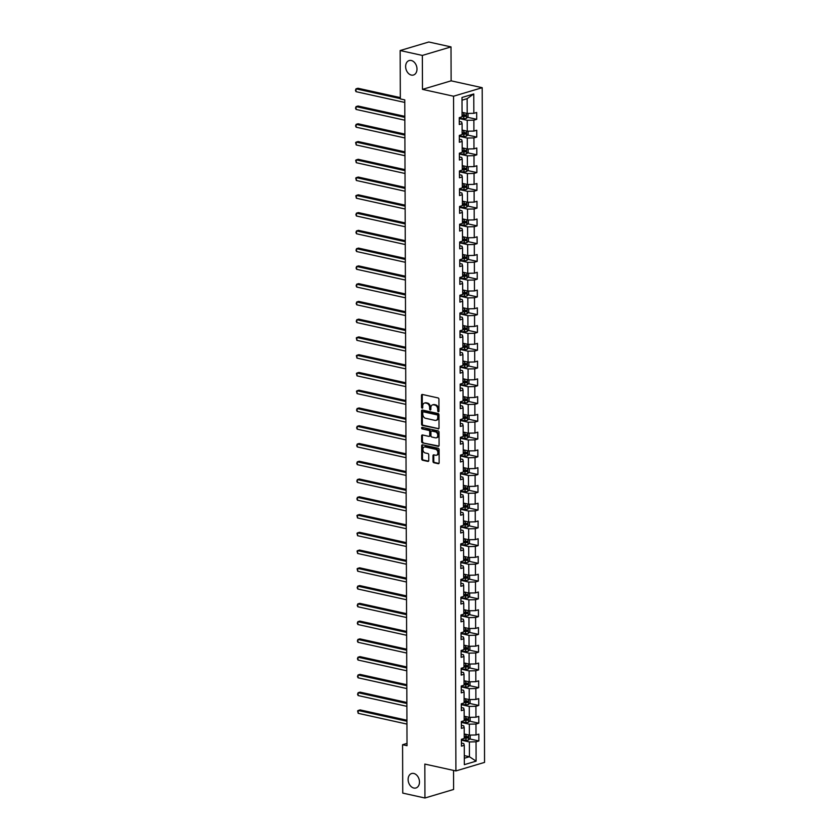 <?xml version="1.0" encoding="UTF-8"?>
<svg xmlns="http://www.w3.org/2000/svg" width="840" height="840" viewBox="0 0 840 840"><rect width="100%" height="100%" fill="white"/><g stroke="black" fill="none" stroke-linecap="round" stroke-linejoin="round"><path stroke-width="1.26" d="M438.354 411.757A0.809 0.588 -106.6 0 0 438.963 411.117L438.921 399.242A1.155 0.84 -106.6 0 0 438.039 397.929L422.352 394.464A1.155 0.84 -106.6 0 0 421.491 395.388L421.533 407.264A0.809 0.588 -106.6 0 0 422.751 407.536L422.741 405.993A3.696 2.688 -106.6 0 1 424.473 403.064A3.696 2.688 -106.6 0 1 425.523 403.032L426.825 403.326A3.696 2.688 -106.6 0 1 429.629 407.516L429.639 409.059A0.809 0.588 -106.6 0 0 430.857 409.322L430.846 407.788A3.696 2.688 -106.6 0 1 432.579 404.859A3.696 2.688 -106.6 0 1 433.629 404.828L434.931 405.111A3.696 2.688 -106.6 0 1 437.735 409.311L437.745 410.844A0.809 0.588 -106.6 0 0 438.354 411.757M413.774 773.462A7.539 5.492 -106.6 0 0 411.642 773.525A7.539 5.492 -106.6 0 0 408.23 780.906A7.539 5.492 -106.6 0 0 413.826 788.036A7.539 5.492 -106.6 0 0 415.947 787.973A7.539 5.492 -106.6 0 0 419.37 780.591A7.539 5.492 -106.6 0 0 413.774 773.462M411.285 60.501A7.539 5.492 -106.6 0 0 409.154 60.564A7.539 5.492 -106.6 0 0 405.741 67.945A7.539 5.492 -106.6 0 0 411.338 75.075A7.539 5.492 -106.6 0 0 413.459 75.012A7.539 5.492 -106.6 0 0 416.882 67.63A7.539 5.492 -106.6 0 0 411.285 60.501M432.999 461.412A1.155 0.84 -106.6 0 0 433.87 462.725L438.27 463.701A1.155 0.84 -106.6 0 0 439.142 462.777L439.1 449.589A1.155 0.84 -106.6 0 0 438.218 448.276L422.531 444.812A1.155 0.84 -106.6 0 0 421.669 445.736L421.712 458.923A1.155 0.84 -106.6 0 0 422.583 460.236L427.906 461.412A1.155 0.84 -106.6 0 0 428.768 460.488L428.747 454.839A1.155 0.84 -106.6 0 0 427.875 453.526L425.24 452.949A3.098 2.247 -106.6 0 1 422.94 450.019A3.098 2.247 -106.6 0 1 424.347 446.995A3.098 2.247 -106.6 0 1 425.219 446.964L435.54 449.253A3.098 2.247 -106.6 0 1 437.84 452.172A3.098 2.247 -106.6 0 1 436.443 455.207A3.098 2.247 -106.6 0 1 435.561 455.228L433.85 454.85A1.155 0.84 -106.6 0 0 432.978 455.774L432.999 461.412L433.776 461.181A1.155 0.84 -106.6 0 0 434.647 462.494L438.942 463.449M424.83 764.075L424.945 798L402.749 793.097L402.581 744.712L407.022 745.689L404.765 99.897L400.334 98.921L400.155 50.537L422.352 55.43L422.478 89.365L453.548 96.222L455.91 770.931L424.83 764.075M438.155 428.946A1.155 0.84 -106.6 0 0 439.016 428.012L438.974 414.834A1.155 0.84 -106.6 0 0 438.102 413.522L422.415 410.056A1.155 0.84 -106.6 0 0 421.544 410.981L421.586 424.169A1.155 0.84 -106.6 0 0 422.468 425.481L438.753 428.757M439.036 432.212L439.079 445.399A1.155 0.84 -106.6 0 1 438.218 446.324L422.531 442.858A1.155 0.84 -106.6 0 1 421.649 441.546L421.628 435.907A1.155 0.84 -106.6 0 1 422.499 434.973L428.862 436.38A1.155 0.84 -106.6 0 0 429.723 435.456L429.713 431.718A1.155 0.84 -106.6 0 0 428.841 430.406L422.216 428.935A0.809 0.588 -106.6 0 1 422.205 427.371L438.155 430.899A1.155 0.84 -106.6 0 1 439.036 432.212M453.548 96.222L482.202 87.696L484.554 762.395L455.91 770.931M469.665 738.927L478.863 740.964L478.842 734.129L476.007 734.969L475.976 724.038L478.8 723.198L478.779 716.363L475.955 717.213L475.913 706.283L478.737 705.432L478.716 698.607L475.892 699.447L475.85 688.517L478.674 687.677L478.653 680.841L475.829 681.681L475.786 670.75L478.611 669.911L478.59 663.086L475.766 663.925L475.724 652.995L478.548 652.155L478.527 645.32L475.703 646.159L475.661 635.229L478.485 634.389L478.464 627.564L475.64 628.404L475.598 617.474L478.433 616.634L478.401 609.798L475.577 610.638L475.534 599.707L478.37 598.868L478.338 592.032L475.514 592.883L475.482 581.952L478.306 581.101L478.275 574.276L475.451 575.117L475.419 564.186L478.244 563.346L478.223 556.51L475.388 557.351L475.356 546.42L478.181 545.58L478.159 538.755L475.325 539.595L475.293 528.664L478.118 527.825L478.096 520.989L475.272 521.829L475.23 510.899L478.055 510.058L478.034 503.233L475.209 504.074L475.167 493.143L477.992 492.303L477.971 485.468L475.146 486.308L475.104 475.377L477.929 474.537L477.907 467.702L475.083 468.552L475.041 457.622L477.866 456.771L477.844 449.946L475.02 450.786L474.978 439.856L477.803 439.016L477.781 432.18L474.957 433.02L474.915 422.09L477.75 421.25L477.719 414.425L474.894 415.265L474.852 404.334L477.687 403.494L477.656 396.659L474.831 397.499L474.8 386.568L477.624 385.728L477.603 378.903L474.768 379.743L474.737 368.812L477.561 367.973L477.54 361.137L474.705 361.977L474.673 351.046L477.498 350.207L477.477 343.371L474.653 344.221L474.611 333.291L477.435 332.441L477.414 325.616L474.59 326.456L474.548 315.525L477.372 314.685L477.351 307.85L474.527 308.69L474.485 297.759L477.309 296.919L477.288 290.094L474.464 290.934L474.421 280.004L477.246 279.163L477.225 272.328L474.401 273.168L474.358 262.238L477.183 261.397L477.162 254.572L474.338 255.413L474.296 244.482L477.131 243.642L477.099 236.806L474.275 237.647L474.233 226.716L477.068 225.876L477.036 219.041L474.212 219.891L474.18 208.96L477.005 208.11L476.973 201.285L474.149 202.125L474.117 191.195L476.942 190.355L476.921 183.519L474.086 184.359L474.054 173.439L476.879 172.589L476.858 165.764L474.023 166.603L473.991 155.673L476.816 154.833L476.794 147.998L473.97 148.838L473.928 137.907L476.753 137.067L476.731 130.242L473.907 131.082L473.865 120.152L476.69 119.311L476.669 112.476L473.844 113.316L473.771 93.965L462 97.472L462.074 116.823L459.249 117.663L459.27 124.498L462.094 123.659L461.643 121.947L459.26 121.422M478.863 740.964L476.038 741.804L476.102 761.155L464.331 764.663L464.268 745.311L461.444 746.151L461.412 739.316L464.237 738.476L464.205 727.545L461.381 728.385L461.349 721.56L464.184 720.71L464.142 709.779L461.318 710.63L461.286 703.794L464.121 702.954L464.079 692.024L461.255 692.864L461.233 686.028L464.058 685.188L464.016 674.258L461.192 675.098L461.171 668.273L463.995 667.433L463.953 656.502L461.129 657.342L461.108 650.506L463.932 649.667L463.89 638.736L461.066 639.576L461.044 632.751L463.869 631.911L463.827 620.981L461.003 621.821L460.981 614.985L463.806 614.145L463.764 603.215L460.94 604.054L460.919 597.23L463.743 596.379L463.712 585.449L460.877 586.299L460.856 579.464L463.68 578.624L463.649 567.693L460.814 568.533L460.793 561.698L463.617 560.857L463.586 549.927L460.761 550.767L460.73 543.942L463.565 543.102L463.522 532.172L460.698 533.012L460.667 526.176L463.502 525.336L463.459 514.406L460.635 515.245L460.614 508.421L463.439 507.581L463.397 496.65L460.572 497.49L460.551 490.655L463.376 489.815L463.334 478.884L460.509 479.724L460.488 472.899L463.312 472.048L463.27 461.118L460.446 461.969L460.425 455.133L463.25 454.293L463.207 443.363L460.383 444.203L460.362 437.367L463.187 436.527L463.144 425.596L460.32 426.447L460.299 419.612L463.124 418.772L463.092 407.841L460.257 408.681L460.236 401.846L463.06 401.006L463.029 390.075L460.194 390.915L460.173 384.09L462.998 383.25L462.966 372.32L460.142 373.159L460.11 366.324L462.935 365.484L462.903 354.554L460.079 355.394L460.047 348.569L462.882 347.718L462.84 336.788L460.016 337.638L459.984 330.803L462.819 329.963L462.777 319.032L459.953 319.872L459.931 313.036L462.756 312.197L462.714 301.266L459.89 302.117L459.869 295.281L462.693 294.441L462.651 283.51L459.827 284.351L459.806 277.515L462.63 276.675L462.588 265.745L459.764 266.584L459.743 259.76L462.567 258.92L462.525 247.989L459.701 248.829L459.68 241.994L462.504 241.154L462.462 230.223L459.638 231.063L459.617 224.238L462.441 223.388L462.409 212.468L459.575 213.308L459.554 206.472L462.378 205.632L462.346 194.702L459.512 195.541L459.491 188.716L462.315 187.866L462.284 176.935L459.459 177.786L459.428 170.951L462.263 170.111L462.221 159.18L459.396 160.02L459.365 153.184L462.2 152.345L462.157 141.414L459.333 142.254L459.312 135.429L462.137 134.589L462.094 123.659M461.36 722.421L469.329 724.175L469.361 735.105L464.226 733.971M461.37 725.308L463.754 725.833L464.205 727.545M469.361 735.105L476.007 734.969M469.329 724.175L475.976 724.038M461.296 704.655L469.266 706.419L469.298 717.35L464.163 716.216M461.307 707.553L463.691 708.078L464.142 709.779M469.298 717.35L475.955 717.213M469.266 706.419L475.913 706.283M461.233 686.9L469.203 688.653L469.235 699.583L464.1 698.45M461.244 689.787L463.628 690.312L464.079 692.024M469.235 699.583L475.892 699.447M469.203 688.653L475.85 688.517M461.171 669.134L469.14 670.898L469.171 681.828L464.037 680.694M461.181 672.032L463.565 672.557L464.016 674.258M469.171 681.828L475.829 681.681M469.14 670.898L475.786 670.75M461.108 651.368L469.077 653.131L469.119 664.062L463.974 662.928M461.118 654.266L463.502 654.791L463.953 656.502M469.119 664.062L475.766 663.925M469.077 653.131L475.724 652.995M461.044 633.612L469.014 635.365L469.056 646.296L463.911 645.162M461.055 636.5L463.439 637.035L463.89 638.736M469.056 646.296L475.703 646.159M469.014 635.365L475.661 635.229M460.981 615.846L468.951 617.61L468.993 628.541L463.858 627.407M460.992 618.744L463.376 619.269L463.827 620.981M468.993 628.541L475.64 628.404M468.951 617.61L475.598 617.474M460.919 598.091L468.888 599.844L468.93 610.775L463.796 609.641M460.929 600.978L463.312 601.503L463.764 603.215M468.93 610.775L475.577 610.638M468.888 599.844L475.534 599.707M460.856 580.325L468.825 582.089L468.867 593.019L463.733 591.885M460.866 583.223L463.25 583.748L463.712 585.449M468.867 593.019L475.514 592.883M468.825 582.089L475.482 581.952M460.803 562.569L468.762 564.323L468.804 575.253L463.669 574.119M460.803 565.457L463.187 565.981L463.649 567.693M468.804 575.253L475.451 575.117M468.762 564.323L475.419 564.186M460.74 544.803L468.709 546.567L468.741 557.498L463.606 556.364M460.751 547.701L463.134 548.226L463.586 549.927M468.741 557.498L475.388 557.351M468.709 546.567L475.356 546.42M460.677 527.037L468.647 528.801L468.678 539.731L463.544 538.598M460.688 529.935L463.071 530.46L463.522 532.172M468.678 539.731L475.325 539.595M468.647 528.801L475.293 528.664M460.614 509.281L468.584 511.035L468.615 521.966L463.481 520.832M460.625 512.18L463.008 512.705L463.459 514.406M468.615 521.966L475.272 521.829M468.584 511.035L475.23 510.899M460.551 491.516L468.52 493.28L468.552 504.21L463.418 503.076M460.562 494.413L462.945 494.939L463.397 496.65M468.552 504.21L475.209 504.074M468.52 493.28L475.167 493.143M460.488 473.76L468.457 475.514L468.5 486.444L463.355 485.31M460.499 476.648L462.882 477.173L463.334 478.884M468.5 486.444L475.146 486.308M468.457 475.514L475.104 475.377M460.425 455.994L468.394 457.758L468.437 468.689L463.292 467.555M460.435 458.892L462.819 459.417L463.27 461.118M468.437 468.689L475.083 468.552M468.394 457.758L475.041 457.622M460.362 438.239L468.332 439.992L468.374 450.923L463.229 449.788M460.373 441.126L462.756 441.651L463.207 443.363M468.374 450.923L475.02 450.786M468.332 439.992L474.978 439.856M460.299 420.473L468.269 422.237L468.31 433.167L463.176 432.033M460.31 423.37L462.693 423.895L463.144 425.596M468.31 433.167L474.957 433.02M468.269 422.237L474.915 422.09M460.236 402.717L468.206 404.471L468.248 415.401L463.113 414.267M460.247 405.605L462.63 406.13L463.092 407.841M468.248 415.401L474.894 415.265M468.206 404.471L474.852 404.334M460.173 384.951L468.143 386.715L468.185 397.635L463.05 396.501M460.183 387.849L462.567 388.374L463.029 390.075M468.185 397.635L474.831 397.499M468.143 386.715L474.8 386.568M460.12 367.185L468.08 368.949L468.122 379.88L462.987 378.745M460.131 370.083L462.504 370.608L462.966 372.32M468.122 379.88L474.768 379.743M468.08 368.949L474.737 368.812M460.058 349.43L468.027 351.183L468.058 362.114L462.924 360.98M460.068 352.317L462.452 352.853L462.903 354.554M468.058 362.114L474.705 361.977M468.027 351.183L474.673 351.046M459.995 331.663L467.964 333.428L467.995 344.358L462.861 343.224M460.005 334.562L462.389 335.087L462.84 336.788M467.995 344.358L474.653 344.221M467.964 333.428L474.611 333.291M459.931 313.908L467.901 315.661L467.933 326.592L462.798 325.458M459.942 316.796L462.326 317.32L462.777 319.032M467.933 326.592L474.59 326.456M467.901 315.661L474.548 315.525M459.869 296.142L467.838 297.906L467.87 308.837L462.735 307.703M459.879 299.04L462.263 299.565L462.714 301.266M467.87 308.837L474.527 308.69M467.838 297.906L474.485 297.759M459.806 278.387L467.775 280.14L467.817 291.07L462.672 289.937M459.816 281.274L462.2 281.799L462.651 283.51M467.817 291.07L474.464 290.934M467.775 280.14L474.421 280.004M459.743 260.62L467.712 262.385L467.754 273.315L462.609 272.171M459.753 263.519L462.137 264.043L462.588 265.745M467.754 273.315L474.401 273.168M467.712 262.385L474.358 262.238M459.68 242.855L467.649 244.619L467.691 255.549L462.556 254.415M459.69 245.753L462.074 246.278L462.525 247.989M467.691 255.549L474.338 255.413M467.649 244.619L474.296 244.482M459.617 225.099L467.586 226.853L467.628 237.783L462.494 236.649M459.627 227.987L462.011 228.522L462.462 230.223M467.628 237.783L474.275 237.647M467.586 226.853L474.233 226.716M459.554 207.333L467.523 209.097L467.565 220.028L462.431 218.894M459.564 210.231L461.947 210.756L462.409 212.468M467.565 220.028L474.212 219.891M467.523 209.097L474.18 208.96M459.501 189.578L467.46 191.331L467.502 202.262L462.368 201.128M459.501 192.465L461.885 192.99L462.346 194.702M467.502 202.262L474.149 202.125M467.46 191.331L474.117 191.195M459.438 171.811L467.407 173.576L467.439 184.506L462.305 183.372M459.449 174.709L461.832 175.234L462.284 176.935M467.439 184.506L474.086 184.359M467.407 173.576L474.054 173.439M459.375 154.056L467.344 155.809L467.376 166.74L462.242 165.606M459.386 156.944L461.769 157.469L462.221 159.18M467.376 166.74L474.023 166.603M467.344 155.809L473.991 155.673M459.312 136.29L467.281 138.054L467.313 148.984L462.179 147.851M459.322 139.188L461.706 139.713L462.157 141.414M467.313 148.984L473.97 148.838M467.281 138.054L473.928 137.907M459.249 118.524L467.219 120.288L467.25 131.219L462.116 130.085M467.25 131.219L473.907 131.082M467.219 120.288L473.865 120.152M473.771 93.965L467.145 98.658L467.197 113.453L462.053 112.319M467.197 113.453L473.844 113.316M422.478 89.365L451.122 80.829L451.007 46.904L422.352 55.43M451.007 46.904L428.81 42L400.155 50.537M424.945 798L453.6 789.464L453.537 770.406M451.122 80.829L482.202 87.696M407.012 743.389L402.581 744.712M467.145 98.658L462.011 100.18M464.3 755.601L469.434 756.735L469.382 741.941L461.423 740.177M464.31 758.268L469.434 756.735L476.102 761.155M461.433 743.075L463.806 743.6L464.268 745.311M469.382 741.941L476.038 741.804M467.492 117.275L476.69 119.311M467.555 135.041L476.753 137.067M467.618 152.796L476.816 154.833M467.681 170.562L476.879 172.589M467.744 188.317L476.942 190.355M467.806 206.084L477.005 208.11M467.859 223.85L477.068 225.876M467.922 241.605L477.131 243.642M467.985 259.371L477.183 261.397M468.048 277.127L477.246 279.163M468.111 294.893L477.309 296.919M468.174 312.648L477.372 314.685M468.237 330.414L477.435 332.441M468.3 348.18L477.498 350.207M468.363 365.935L477.561 367.973M468.426 383.702L477.624 385.728M468.479 401.457L477.687 403.494M468.542 419.223L477.75 421.25M468.605 436.979L477.803 439.016M468.668 454.745L477.866 456.771M468.731 472.511L477.929 474.537M468.794 490.266L477.992 492.303M468.856 508.032L478.055 510.058M468.919 525.788L478.118 527.825M468.983 543.553L478.181 545.58M469.046 561.309L478.244 563.346M469.098 579.075L478.306 581.101M469.161 596.831L478.37 598.868M469.224 614.597L478.433 616.634M469.287 632.363L478.485 634.389M469.35 650.118L478.548 652.155M469.413 667.884L478.611 669.911M469.476 685.639L478.674 687.677M469.539 703.405L478.737 705.432M469.602 721.161L478.8 723.198M438.911 411.432A0.809 0.588 -106.6 0 1 438.512 410.613L438.512 409.08A3.696 2.688 -106.6 0 0 435.708 404.88L434.931 405.111M432.579 404.859L433.356 404.628A3.696 2.688 -106.6 0 1 434.395 404.596L435.708 404.88M424.473 403.064L425.25 402.832A3.696 2.688 -106.6 0 1 426.3 402.812L427.602 403.095A3.696 2.688 -106.6 0 1 430.406 407.284L430.406 408.828A0.809 0.588 -106.6 0 0 430.805 409.637M422.468 394.485A1.155 0.84 -106.6 0 0 422.268 395.157L422.3 407.032A0.809 0.588 -106.6 0 0 422.699 407.852M422.52 410.078A1.155 0.84 -106.6 0 0 422.32 410.75L422.363 423.938A1.155 0.84 -106.6 0 0 423.234 425.25L438.816 428.683M437.756 415.79A0.809 0.588 -106.6 0 0 437.147 414.876L423.37 411.831A0.809 0.588 -106.6 0 0 422.772 412.482L422.772 414.099A3.696 2.688 -106.6 0 0 425.576 418.288L434.983 420.368A3.696 2.688 -106.6 0 0 436.034 420.336A3.696 2.688 -106.6 0 0 437.766 417.406L437.756 415.79L438.532 415.558A0.809 0.588 -106.6 0 0 437.923 414.645L437.147 414.876M423.728 411.726A0.809 0.588 -106.6 0 1 424.147 411.6L437.923 414.645M436.034 420.336L436.8 420.105A3.696 2.688 -106.6 0 0 438.532 417.175L437.766 417.406M438.532 415.558L438.532 417.175M438.879 446.061L422.531 442.858M422.604 435.005A1.155 0.84 -106.6 0 0 422.405 435.677L422.425 441.315A1.155 0.84 -106.6 0 0 423.297 442.628M429.639 436.149A1.155 0.84 -106.6 0 0 430.5 435.225L430.49 431.487A1.155 0.84 -106.6 0 0 429.618 430.175L422.216 428.935M422.457 427.434A0.809 0.588 -106.6 0 0 422.993 428.715M435.467 437.84A3.098 2.247 -106.6 0 0 436.338 437.819A3.098 2.247 -106.6 0 0 437.735 434.784A3.098 2.247 -106.6 0 0 435.445 431.865L431.802 431.056A1.155 0.84 -106.6 0 0 430.931 431.981L430.952 435.729A1.155 0.84 -106.6 0 0 431.823 437.031L435.467 437.84M436.338 437.819L437.105 437.588A3.098 2.247 -106.6 0 0 438.512 434.553A3.098 2.247 -106.6 0 0 436.212 431.634L435.445 431.865M431.97 431.004A1.155 0.84 -106.6 0 1 432.579 430.826L436.212 431.634M433.955 454.87A1.155 0.84 -106.6 0 0 433.755 455.543L433.776 461.181M436.443 455.207L437.209 454.976A3.098 2.247 -106.6 0 0 438.617 451.941A3.098 2.247 -106.6 0 0 436.317 449.022L435.54 449.253M424.347 446.995L425.124 446.765A3.098 2.247 -106.6 0 1 425.995 446.733L436.317 449.022M422.636 444.832A1.155 0.84 -106.6 0 0 422.436 445.505L422.489 458.693A1.155 0.84 -106.6 0 0 423.36 460.005L428.568 461.149M464.594 112.886A3.119 0.798 179.8 0 1 463.733 112.886L462.053 112.833M462.651 112.455L462.053 112.434M468.027 113.442L468.038 116.718L466.494 118.314A3.119 0.798 179.8 0 1 463.754 118.577L459.249 118.43M400.323 97.608L357.945 88.252L356.013 88.83L356.024 91.675L404.775 102.438M462.074 116.361L463.743 116.414A3.119 0.798 -0.2 0 0 465.791 116.298L465.791 114.933A3.119 0.798 179.8 0 1 463.743 115.049L462.063 114.996M464.51 114.65L464.51 116.014L462.074 115.962M400.323 98.616L356.013 88.83L355.446 90.395L356.024 91.675M464.656 130.641A3.119 0.798 179.8 0 1 463.796 130.651L462.116 130.589M462.714 130.211L462.116 130.2M468.09 131.198L468.101 134.474L466.546 136.08A3.119 0.798 179.8 0 1 463.817 136.343L459.312 136.196M404.828 116.351L358.008 106.019L356.076 106.596L356.087 109.442L404.838 120.204M462.137 134.127L463.806 134.18A3.119 0.798 -0.2 0 0 465.854 134.064L465.854 132.699A3.119 0.798 179.8 0 1 463.796 132.815L462.126 132.762M464.572 132.416L464.572 133.78L462.126 133.728M404.828 117.359L356.076 106.596L355.509 108.161L356.087 109.442M464.719 148.407A3.119 0.798 179.8 0 1 463.858 148.407L462.179 148.355M462.777 147.977L462.179 147.956M468.143 148.964L468.163 152.24L466.61 153.835A3.119 0.798 179.8 0 1 463.88 154.098L459.375 153.962M404.891 134.117L358.071 123.774L356.139 124.352L356.149 127.197L404.901 137.959M462.189 151.883L463.869 151.935A3.119 0.798 -0.2 0 0 465.917 151.82L465.906 150.454A3.119 0.798 179.8 0 1 463.858 150.57L462.189 150.518M464.636 150.171L464.636 151.536L462.189 151.484M404.891 135.114L356.139 124.352L355.572 125.916L356.149 127.197M464.782 166.162A3.119 0.798 179.8 0 1 463.921 166.173L462.242 166.121M462.84 165.743L462.242 165.722M468.206 166.719L468.216 169.995L466.673 171.602A3.119 0.798 179.8 0 1 463.932 171.864L459.438 171.717M404.954 151.872L358.134 141.54L356.202 142.118L356.213 144.963L404.964 155.726M462.252 169.649L463.932 169.701A3.119 0.798 -0.2 0 0 465.98 169.585L465.969 168.221A3.119 0.798 179.8 0 1 463.921 168.336L462.252 168.284M464.699 167.937L464.699 169.302L462.252 169.25M404.954 152.88L356.202 142.118L355.625 142.537L356.213 144.963M464.846 183.928A3.119 0.798 179.8 0 1 463.974 183.928L462.305 183.876M462.903 183.498L462.305 183.477M468.269 184.485L468.279 187.761L466.736 189.357A3.119 0.798 179.8 0 1 463.995 189.62L459.491 189.483M405.017 169.638L358.197 159.296L356.265 159.873L356.276 162.719L405.027 173.492M462.315 187.404L463.995 187.457A3.119 0.798 -0.2 0 0 466.043 187.341L466.032 185.976A3.119 0.798 179.8 0 1 463.985 186.091L462.315 186.039M464.762 185.692L464.762 187.068L462.315 187.016M405.017 170.646L356.265 159.873L355.688 160.303L356.276 162.719M464.898 201.695A3.119 0.798 179.8 0 1 464.037 201.695L462.368 201.642M462.966 201.264L462.368 201.243M468.332 202.251L468.342 205.517L466.798 207.123A3.119 0.798 179.8 0 1 464.058 207.386L459.554 207.239M405.069 187.394L358.26 177.061L356.328 177.639L356.339 180.484L405.09 191.247M462.378 205.17L464.058 205.222A3.119 0.798 -0.2 0 0 466.106 205.107L466.095 203.742A3.119 0.798 179.8 0 1 464.048 203.858L462.378 203.805M464.814 203.459L464.825 204.823L462.378 204.771M405.08 188.402L356.328 177.639L355.751 178.059L356.339 180.484M464.961 219.45A3.119 0.798 179.8 0 1 464.1 219.45L462.431 219.398M463.029 219.02L462.431 218.999M468.394 220.007L468.405 223.283L466.904 224.847A3.119 0.798 179.8 0 1 464.121 225.152L459.617 225.005M405.132 205.16L358.323 194.817L356.391 195.395L356.391 198.24L405.153 209.013M462.441 222.925L464.111 222.989A3.119 0.798 -0.2 0 0 466.169 222.873L466.158 221.498A3.119 0.798 179.8 0 1 464.111 221.613L462.441 221.56M464.877 221.225L464.888 222.59L462.441 222.537M405.143 206.167L356.391 195.395L355.814 195.825L356.391 198.24M465.024 237.216A3.119 0.798 179.8 0 1 464.163 237.216L462.494 237.164M463.082 236.786L462.494 236.765M468.457 237.773L468.468 241.048L466.925 242.645A3.119 0.798 179.8 0 1 464.184 242.907L459.68 242.76M405.195 222.925L358.386 212.583L356.444 213.161L356.454 216.006L405.216 226.769M462.504 240.691L464.173 240.744A3.119 0.798 -0.2 0 0 466.221 240.629L466.221 239.264A3.119 0.798 179.8 0 1 464.173 239.379L462.504 239.327M464.94 238.98L464.951 240.345L462.504 240.293M405.206 223.923L356.444 213.161L355.877 214.725L356.454 216.006M465.087 254.972A3.119 0.798 179.8 0 1 464.226 254.982L462.556 254.919M463.144 254.541L462.556 254.531M468.52 255.528L468.531 258.804L466.988 260.4A3.119 0.798 179.8 0 1 464.247 260.673L459.743 260.526M405.258 240.681L358.449 230.349L356.506 230.927L356.517 233.772L405.269 244.535M462.567 258.458L464.237 258.51A3.119 0.798 -0.2 0 0 466.284 258.394L466.284 257.029A3.119 0.798 179.8 0 1 464.237 257.145L462.556 257.082M465.003 256.746L465.014 258.111L462.567 258.059M405.258 241.689L356.506 230.927L355.94 232.491L356.517 233.772M465.15 272.738A3.119 0.798 179.8 0 1 464.289 272.738L462.62 272.685M463.207 272.307L462.609 272.286M468.584 273.294L468.594 276.57L467.05 278.166A3.119 0.798 179.8 0 1 464.31 278.429L459.806 278.292M405.321 258.447L358.512 248.105L356.57 248.682L356.58 251.528L405.332 262.29M462.63 276.213L464.3 276.266A3.119 0.798 -0.2 0 0 466.347 276.15L466.347 274.785A3.119 0.798 179.8 0 1 464.3 274.901L462.62 274.848M465.066 274.502L465.077 275.867L462.63 275.814M405.321 259.445L356.57 248.682L356.003 250.247L356.58 251.528M465.213 290.493A3.119 0.798 179.8 0 1 464.352 290.504L462.683 290.451M463.27 290.073L462.672 290.052M468.647 291.05L468.657 294.326L467.114 295.932A3.119 0.798 179.8 0 1 464.373 296.195L459.869 296.048M405.384 276.203L358.575 265.87L356.632 266.448L356.643 269.294L405.394 280.056M462.693 293.979L464.363 294.031A3.119 0.798 -0.2 0 0 466.41 293.916L466.41 292.551A3.119 0.798 179.8 0 1 464.363 292.667L462.683 292.614M465.129 292.268L465.129 293.632L462.693 293.58M405.384 277.211L356.632 266.448L356.066 268.012L356.643 269.294M465.276 308.259A3.119 0.798 179.8 0 1 464.415 308.259L462.735 308.207M463.334 307.829L462.735 307.808M468.709 308.816L468.72 312.092L467.166 313.688A3.119 0.798 179.8 0 1 464.436 313.95L459.931 313.814M405.447 293.969L358.628 283.626L356.695 284.204L356.706 287.049L405.457 297.822M462.756 311.735L464.425 311.787A3.119 0.798 -0.2 0 0 466.473 311.671L466.473 310.306A3.119 0.798 179.8 0 1 464.415 310.422L462.745 310.369M465.192 310.023L465.192 311.388L462.745 311.336M405.447 294.966L356.695 284.204L356.129 285.768L356.706 287.049M465.339 326.025A3.119 0.798 179.8 0 1 464.478 326.025L462.798 325.973M463.397 325.594L462.798 325.574M468.762 326.582L468.783 329.847L467.271 331.411A3.119 0.798 179.8 0 1 464.499 331.716L459.995 331.569M405.51 311.724L358.691 301.392L356.758 301.969L356.769 304.815L405.52 315.578M462.808 329.5L464.489 329.553A3.119 0.798 -0.2 0 0 466.536 329.438L466.536 328.072A3.119 0.798 179.8 0 1 464.478 328.188L462.808 328.135M465.255 327.789L465.255 329.154L462.808 329.102M405.51 312.732L356.758 301.969L356.192 303.534L356.769 304.815M465.402 343.781A3.119 0.798 179.8 0 1 464.541 343.781L462.861 343.728M463.459 343.35L462.861 343.329M468.825 344.337L468.836 347.613L467.292 349.209A3.119 0.798 179.8 0 1 464.552 349.482L460.058 349.335M405.573 329.49L358.754 319.147L356.822 319.725L356.832 322.57L405.584 333.344M462.872 347.256L464.552 347.319A3.119 0.798 -0.2 0 0 466.599 347.193L466.589 345.828A3.119 0.798 179.8 0 1 464.541 345.944L462.872 345.891M465.318 345.544L465.318 346.92L462.872 346.868M405.573 330.498L356.822 319.725L356.255 321.29L356.832 322.57M465.465 361.546A3.119 0.798 179.8 0 1 464.594 361.546L462.924 361.494M463.522 361.116L462.924 361.095M468.888 362.103L468.899 365.379L467.355 366.975A3.119 0.798 179.8 0 1 464.615 367.238L460.12 367.091M405.636 347.256L358.817 336.913L356.885 337.491L356.895 340.337L405.647 351.099M462.935 365.022L464.615 365.075A3.119 0.798 -0.2 0 0 466.662 364.959L466.651 363.594A3.119 0.798 179.8 0 1 464.604 363.709L462.935 363.657M465.381 363.31L465.381 364.675L462.935 364.623M405.636 348.254L356.885 337.491L356.307 337.921L356.895 340.337M465.518 379.302A3.119 0.798 179.8 0 1 464.656 379.312L462.987 379.25M463.586 378.872L462.987 378.861M468.951 379.858L468.962 383.135L467.418 384.731A3.119 0.798 179.8 0 1 464.678 385.004L460.173 384.856M405.689 365.012L358.88 354.68L356.947 355.257L356.958 358.103L405.709 368.865M462.998 382.788L464.678 382.841A3.119 0.798 -0.2 0 0 466.725 382.725L466.715 381.35A3.119 0.798 179.8 0 1 464.667 381.476L462.998 381.413M465.444 381.077L465.444 382.442L462.998 382.389M405.699 366.019L356.947 355.257L356.37 355.677L356.958 358.103M465.581 397.068A3.119 0.798 179.8 0 1 464.719 397.068L463.05 397.016M463.649 396.637L463.05 396.617M469.014 397.625L469.024 400.901L467.481 402.497A3.119 0.798 179.8 0 1 464.741 402.759L460.236 402.623M405.752 382.778L358.943 372.435L357.01 373.012L357.021 375.858L405.772 386.62M463.06 400.544L464.73 400.596A3.119 0.798 -0.2 0 0 466.788 400.481L466.778 399.116A3.119 0.798 179.8 0 1 464.73 399.231L463.06 399.179M465.497 398.832L465.507 400.197L463.06 400.144M405.762 383.775L357.01 373.012L356.433 373.443L357.021 375.858M465.644 414.824A3.119 0.798 179.8 0 1 464.782 414.834L463.113 414.781M463.701 414.404L463.113 414.382M469.077 415.38L469.088 418.656L467.544 420.263A3.119 0.798 179.8 0 1 464.804 420.525L460.299 420.378M405.815 400.533L359.006 390.201L357.063 390.779L357.074 393.624L405.836 404.387M463.124 418.31L464.793 418.362A3.119 0.798 -0.2 0 0 466.841 418.247L466.841 416.882A3.119 0.798 179.8 0 1 464.793 416.997L463.124 416.945M465.56 416.598L465.57 417.963L463.124 417.911M405.825 401.541L357.063 390.779L356.496 391.199L357.074 393.624M465.707 432.59A3.119 0.798 179.8 0 1 464.846 432.59L463.176 432.537M463.764 432.159L463.176 432.138M469.14 433.146L469.151 436.422L467.607 438.018A3.119 0.798 179.8 0 1 464.867 438.281L460.362 438.144M405.878 418.299L359.069 407.957L357.126 408.534L357.137 411.38L405.888 422.153M463.187 436.065L464.856 436.118A3.119 0.798 -0.2 0 0 466.904 436.002L466.904 434.637A3.119 0.798 179.8 0 1 464.856 434.753L463.176 434.7M465.623 434.354L465.633 435.719L463.187 435.666M405.888 419.296L357.126 408.534L356.559 410.099L357.137 411.38M465.769 450.356A3.119 0.798 179.8 0 1 464.909 450.356L463.239 450.303M463.827 449.925L463.239 449.904M469.203 450.912L469.214 454.178L467.67 455.784A3.119 0.798 179.8 0 1 464.93 456.046L460.425 455.899M405.941 436.055L359.131 425.723L357.189 426.3L357.2 429.145L405.951 439.908M463.25 453.831L464.919 453.884A3.119 0.798 -0.2 0 0 466.967 453.768L466.967 452.403A3.119 0.798 179.8 0 1 464.919 452.519L463.239 452.466M465.685 452.12L465.696 453.485L463.25 453.432M405.941 437.062L357.189 426.3L356.622 427.865L357.2 429.145M465.832 468.111A3.119 0.798 179.8 0 1 464.971 468.111L463.302 468.058M463.89 467.681L463.292 467.659M469.266 468.668L469.276 471.944L467.733 473.54A3.119 0.798 179.8 0 1 464.993 473.812L460.488 473.666M406.004 453.82L359.195 443.478L357.252 444.056L357.262 446.901L406.014 457.674M463.312 471.587L464.982 471.65A3.119 0.798 -0.2 0 0 467.03 471.524L467.03 470.159A3.119 0.798 179.8 0 1 464.982 470.274L463.302 470.221M465.749 469.875L465.759 471.251L463.312 471.198M406.004 454.829L357.252 444.056L356.685 445.62L357.262 446.901M465.895 485.877A3.119 0.798 179.8 0 1 465.034 485.877L463.355 485.825M463.953 485.447L463.355 485.425M469.329 486.433L469.34 489.709L467.796 491.306A3.119 0.798 179.8 0 1 465.056 491.568L460.551 491.421M406.067 471.576L359.247 461.244L357.315 461.822L357.326 464.667L406.077 475.43M463.376 489.353L465.045 489.405A3.119 0.798 -0.2 0 0 467.093 489.29L467.093 487.925A3.119 0.798 179.8 0 1 465.045 488.04L463.365 487.988M465.812 487.641L465.812 489.006L463.376 488.954M406.067 472.584L357.315 461.822L356.748 463.386L357.326 464.667M465.959 503.632A3.119 0.798 179.8 0 1 465.098 503.643L463.418 503.58M464.016 503.202L463.418 503.192M469.392 504.189L469.403 507.465L467.849 509.061A3.119 0.798 179.8 0 1 465.119 509.334L460.614 509.187M406.13 489.342L359.31 479.01L357.378 479.577L357.389 482.433L406.14 493.195M463.439 507.119L465.108 507.171A3.119 0.798 -0.2 0 0 467.156 507.056L467.156 505.68A3.119 0.798 179.8 0 1 465.098 505.806L463.428 505.743M465.875 505.407L465.875 506.772L463.428 506.719M406.13 490.35L357.378 479.577L356.811 481.152L357.389 482.433M466.022 521.399A3.119 0.798 179.8 0 1 465.161 521.399L463.481 521.346M464.079 520.968L463.481 520.947M469.445 521.955L469.466 525.231L467.911 526.827A3.119 0.798 179.8 0 1 465.181 527.09L460.677 526.953M406.193 507.108L359.373 496.766L357.441 497.343L357.452 500.189L406.203 510.951M463.491 524.874L465.171 524.927A3.119 0.798 -0.2 0 0 467.219 524.811L467.208 523.446A3.119 0.798 179.8 0 1 465.161 523.562L463.491 523.509M465.938 523.163L465.938 524.528L463.491 524.475M406.193 508.106L357.441 497.343L356.874 498.907L357.452 500.189M466.084 539.154A3.119 0.798 179.8 0 1 465.224 539.165L463.544 539.112M464.142 538.734L463.544 538.713M469.507 539.711L469.518 542.986L467.975 544.593A3.119 0.798 179.8 0 1 465.234 544.856L460.74 544.708M406.256 524.864L359.436 514.531L357.504 515.109L357.514 517.955L406.266 528.717M463.554 542.64L465.234 542.692A3.119 0.798 -0.2 0 0 467.281 542.577L467.271 541.212A3.119 0.798 179.8 0 1 465.224 541.327L463.554 541.275M466.001 540.928L466.001 542.294L463.554 542.241M406.256 525.871L357.504 515.109L356.927 515.529L357.514 517.955M466.147 556.92A3.119 0.798 179.8 0 1 465.276 556.92L463.606 556.868M464.205 556.49L463.606 556.469M469.57 557.476L469.581 560.752L468.038 562.349A3.119 0.798 179.8 0 1 465.297 562.611L460.793 562.475M406.319 542.63L359.499 532.287L357.567 532.865L357.578 535.71L406.329 546.483M463.617 560.396L465.297 560.448A3.119 0.798 -0.2 0 0 467.344 560.332L467.334 558.968A3.119 0.798 179.8 0 1 465.286 559.083L463.617 559.03M466.064 558.684L466.064 560.049L463.617 559.997M406.319 543.627L357.567 532.865L356.99 533.295L357.578 535.71M466.2 574.675A3.119 0.798 179.8 0 1 465.339 574.686L463.669 574.634M464.268 574.255L463.669 574.235M469.634 575.243L469.644 578.508L468.101 580.115A3.119 0.798 179.8 0 1 465.36 580.377L460.856 580.23M406.371 560.385L359.562 550.053L357.63 550.63L357.641 553.476L406.392 564.239M463.68 578.162L465.36 578.214A3.119 0.798 -0.2 0 0 467.407 578.099L467.397 576.734A3.119 0.798 179.8 0 1 465.35 576.849L463.68 576.797M466.116 576.45L466.127 577.815L463.68 577.763M406.382 561.393L357.63 550.63L357.053 551.05L357.641 553.476M466.263 592.442A3.119 0.798 179.8 0 1 465.402 592.442L463.733 592.389M464.331 592.011L463.733 591.99M469.697 592.998L469.707 596.274L468.163 597.87A3.119 0.798 179.8 0 1 465.423 598.143L460.919 597.996M406.434 578.151L359.625 567.808L357.693 568.386L357.693 571.231L406.455 582.005M463.743 595.917L465.413 595.97A3.119 0.798 -0.2 0 0 467.471 595.854L467.46 594.489A3.119 0.798 179.8 0 1 465.413 594.605L463.743 594.552M466.179 594.206L466.19 595.581L463.743 595.529M406.445 579.159L357.693 568.386L357.116 568.817L357.693 571.231M466.326 610.207A3.119 0.798 179.8 0 1 465.465 610.207L463.796 610.155M464.384 609.777L463.796 609.756M469.76 610.764L469.77 614.029L468.269 615.594A3.119 0.798 179.8 0 1 465.486 615.899L460.981 615.751M406.497 595.907L359.688 585.575L357.745 586.152L357.756 588.998L406.518 599.76M463.806 613.683L465.476 613.736A3.119 0.798 -0.2 0 0 467.523 613.62L467.523 612.255A3.119 0.798 179.8 0 1 465.476 612.371L463.806 612.318M466.242 611.972L466.253 613.337L463.806 613.284M406.507 596.915L357.745 586.152L357.179 587.716L357.756 588.998M466.389 627.963A3.119 0.798 179.8 0 1 465.528 627.963L463.858 627.911M464.447 627.533L463.858 627.522M469.822 628.52L469.833 631.796L468.29 633.392A3.119 0.798 179.8 0 1 465.549 633.665L461.044 633.518M406.56 613.673L359.751 603.341L357.808 603.908L357.819 606.764L406.57 617.526M463.869 631.449L465.538 631.501A3.119 0.798 -0.2 0 0 467.586 631.386L467.586 630.01A3.119 0.798 179.8 0 1 465.538 630.137L463.858 630.074M466.305 629.738L466.316 631.102L463.869 631.05M406.56 614.68L357.808 603.908L357.242 605.472L357.819 606.764M466.452 645.729A3.119 0.798 179.8 0 1 465.591 645.729L463.921 645.676M464.51 645.299L463.911 645.278M469.886 646.286L469.896 649.562L468.353 651.158A3.119 0.798 179.8 0 1 465.612 651.42L461.108 651.273M406.623 631.438L359.814 621.096L357.872 621.674L357.882 624.519L406.634 635.282M463.932 649.204L465.602 649.257A3.119 0.798 -0.2 0 0 467.649 649.142L467.649 647.776A3.119 0.798 179.8 0 1 465.602 647.892L463.921 647.84M466.368 647.493L466.379 648.858L463.932 648.805M406.623 632.436L357.872 621.674L357.305 623.238L357.882 624.519M466.515 663.485A3.119 0.798 179.8 0 1 465.654 663.495L463.985 663.442M464.572 663.054L463.974 663.044M469.949 664.041L469.959 667.317L468.416 668.924A3.119 0.798 179.8 0 1 465.675 669.186L461.171 669.039M406.686 649.194L359.877 638.862L357.935 639.44L357.945 642.285L406.697 653.048M463.995 666.971L465.665 667.023A3.119 0.798 -0.2 0 0 467.712 666.908L467.712 665.543A3.119 0.798 179.8 0 1 465.665 665.658L463.985 665.606M466.431 665.259L466.431 666.624L463.995 666.572M406.686 650.202L357.935 639.44L357.368 641.004L357.945 642.285M466.578 681.25A3.119 0.798 179.8 0 1 465.717 681.25L464.037 681.198M464.636 680.82L464.037 680.799M470.012 681.807L470.022 685.083L468.468 686.679A3.119 0.798 179.8 0 1 465.738 686.942L461.233 686.805M406.749 666.96L359.93 656.618L357.998 657.195L358.008 660.041L406.76 670.803M464.058 684.726L465.728 684.779A3.119 0.798 -0.2 0 0 467.775 684.663L467.775 683.298A3.119 0.798 179.8 0 1 465.717 683.413L464.048 683.361M466.494 683.014L466.494 684.38L464.048 684.327M406.749 667.957L357.998 657.195L357.431 658.76L358.008 660.041M466.641 699.006A3.119 0.798 179.8 0 1 465.78 699.017L464.1 698.964M464.699 698.586L464.1 698.565M470.064 699.562L470.085 702.839L468.531 704.445A3.119 0.798 179.8 0 1 465.801 704.707L461.296 704.561M406.812 684.716L359.993 674.384L358.06 674.961L358.071 677.807L406.822 688.569M464.111 702.492L465.791 702.545A3.119 0.798 -0.2 0 0 467.838 702.429L467.838 701.064A3.119 0.798 179.8 0 1 465.78 701.179L464.111 701.127M466.557 700.78L466.557 702.146L464.111 702.093M406.812 685.724L358.06 674.961L357.494 676.525L358.071 677.807M466.704 716.772A3.119 0.798 179.8 0 1 465.843 716.772L464.163 716.72M464.762 716.341L464.163 716.321M470.127 717.328L470.138 720.605L468.594 722.2A3.119 0.798 179.8 0 1 465.854 722.463L461.36 722.327M406.875 702.481L360.056 692.139L358.124 692.716L358.134 695.562L406.886 706.335M464.173 720.248L465.854 720.3A3.119 0.798 -0.2 0 0 467.901 720.185L467.891 718.82A3.119 0.798 179.8 0 1 465.843 718.935L464.173 718.883M466.62 718.536L466.62 719.912L464.173 719.859M406.875 703.49L358.124 692.716L357.556 694.281L358.134 695.562M466.767 734.538A3.119 0.798 179.8 0 1 465.895 734.538L464.226 734.486M464.825 734.107L464.226 734.087M470.19 735.095L470.201 738.36L468.657 739.966A3.119 0.798 179.8 0 1 465.917 740.229L461.423 740.082M406.938 720.237L360.119 709.905L358.187 710.482L358.197 713.328L406.949 724.091M464.237 738.014L465.917 738.066A3.119 0.798 -0.2 0 0 467.964 737.95L467.954 736.586A3.119 0.798 179.8 0 1 465.906 736.701L464.237 736.649M466.683 736.302L466.683 737.667L464.237 737.615M406.938 721.245L358.187 710.482L357.609 710.903L358.197 713.328M438.512 409.08L437.735 409.311M434.395 404.596L433.629 404.828M430.406 408.828L429.639 409.059M430.406 407.284L429.629 407.516M427.602 403.095L426.825 403.326M426.3 402.812L425.523 403.032M422.3 407.032L421.533 407.264M422.268 395.157L421.491 395.388M438.512 410.613L437.745 410.844M423.234 425.25L422.468 425.481M422.363 423.938L421.586 424.169M422.32 410.75L421.544 410.981M424.147 411.6L423.37 411.831M438.816 446.145L438.218 446.324M422.425 441.315L421.649 441.546M422.405 435.677L421.628 435.907M430.5 435.225L429.723 435.456M430.49 431.487L429.713 431.718M429.618 430.175L428.841 430.406M432.579 430.826L431.802 431.056M433.755 455.543L432.978 455.774M425.995 446.733L425.219 446.964M428.505 461.223L427.906 461.412M423.36 460.005L422.583 460.236M422.489 458.693L421.712 458.923M422.436 445.505L421.669 445.736M438.879 463.522L438.27 463.701M434.647 462.494L433.87 462.725M466.526 118.272L466.515 113.305M463.743 115.049L463.733 112.886M463.754 118.577L463.743 116.414M464.51 116.014L465.791 116.298M466.589 136.038L466.578 131.072M463.796 132.815L463.796 130.651M463.817 136.343L463.806 134.18M464.572 133.78L465.854 134.064M466.651 153.793L466.631 148.827M463.858 150.57L463.858 148.407M463.88 154.098L463.869 151.935M464.636 151.536L465.917 151.82M466.715 171.559L466.694 166.593M463.921 168.336L463.921 166.173M463.932 171.864L463.932 169.701M464.699 169.302L465.98 169.585M466.778 189.315L466.757 184.349M463.985 186.091L463.974 183.928M463.995 189.62L463.995 187.457M464.762 187.068L466.043 187.341M466.841 207.081L466.82 202.115M464.048 203.858L464.037 201.695M464.058 207.386L464.058 205.222M464.825 204.823L466.106 205.107M466.904 224.847L466.882 219.87M464.111 221.613L464.1 219.45M464.121 225.152L464.111 222.989M464.888 222.59L466.169 222.873M466.967 242.603L466.945 237.636M464.173 239.379L464.163 237.216M464.184 242.907L464.173 240.744M464.951 240.345L466.221 240.629M467.03 260.368L467.009 255.402M464.237 257.145L464.226 254.982M464.247 260.673L464.237 258.51M465.014 258.111L466.284 258.394M467.082 278.124L467.072 273.157M464.3 274.901L464.289 272.738M464.31 278.429L464.3 276.266M465.077 275.867L466.347 276.15M467.145 295.89L467.135 290.923M464.363 292.667L464.352 290.504M464.373 296.195L464.363 294.031M465.129 293.632L466.41 293.916M467.208 313.645L467.197 308.679M464.415 310.422L464.415 308.259M464.436 313.95L464.425 311.787M465.192 311.388L466.473 311.671M467.271 331.411L467.25 326.445M464.478 328.188L464.478 326.025M464.499 331.716L464.489 329.553M465.255 329.154L466.536 329.438M467.334 349.178L467.313 344.201M464.541 345.944L464.541 343.781M464.552 349.482L464.552 347.319M465.318 346.92L466.599 347.193M467.397 366.933L467.376 361.967M464.604 363.709L464.594 361.546M464.615 367.238L464.615 365.075M465.381 364.675L466.662 364.959M467.46 384.699L467.439 379.733M464.667 381.476L464.656 379.312M464.678 385.004L464.678 382.841M465.444 382.442L466.725 382.725M467.523 402.455L467.502 397.488M464.73 399.231L464.719 397.068M464.741 402.759L464.73 400.596M465.507 400.197L466.788 400.481M467.586 420.221L467.565 415.254M464.793 416.997L464.782 414.834M464.804 420.525L464.793 418.362M465.57 417.963L466.841 418.247M467.649 437.976L467.628 433.01M464.856 434.753L464.846 432.59M464.867 438.281L464.856 436.118M465.633 435.719L466.904 436.002M467.702 455.742L467.691 450.776M464.919 452.519L464.909 450.356M464.93 456.046L464.919 453.884M465.696 453.485L466.967 453.768M467.765 473.508L467.754 468.531M464.982 470.274L464.971 468.111M464.993 473.812L464.982 471.65M465.759 471.251L467.03 471.524M467.828 491.264L467.817 486.297M465.045 488.04L465.034 485.877M465.056 491.568L465.045 489.405M465.812 489.006L467.093 489.29M467.891 509.03L467.88 504.063M465.098 505.806L465.098 503.643M465.119 509.334L465.108 507.171M465.875 506.772L467.156 507.056M467.954 526.785L467.933 521.819M465.161 523.562L465.161 521.399M465.181 527.09L465.171 524.927M465.938 524.528L467.219 524.811M468.017 544.551L467.995 539.585M465.224 541.327L465.224 539.165M465.234 544.856L465.234 542.692M466.001 542.294L467.281 542.577M468.08 562.307L468.058 557.34M465.286 559.083L465.276 556.92M465.297 562.611L465.297 560.448M466.064 560.049L467.344 560.332M468.143 580.073L468.122 575.106M465.35 576.849L465.339 574.686M465.36 580.377L465.36 578.214M466.127 577.815L467.407 578.099M468.206 597.828L468.185 592.861M465.413 594.605L465.402 592.442M465.423 598.143L465.413 595.97M466.19 595.581L467.471 595.854M468.269 615.594L468.248 610.627M465.476 612.371L465.465 610.207M465.486 615.899L465.476 613.736M466.253 613.337L467.523 613.62M468.321 633.36L468.31 628.394M465.538 630.137L465.528 627.963M465.549 633.665L465.538 631.501M466.316 631.102L467.586 631.386M468.384 651.115L468.374 646.149M465.602 647.892L465.591 645.729M465.612 651.42L465.602 649.257M466.379 648.858L467.649 649.142M468.447 668.881L468.437 663.915M465.665 665.658L465.654 663.495M465.675 669.186L465.665 667.023M466.431 666.624L467.712 666.908M468.51 686.637L468.5 681.671M465.717 683.413L465.717 681.25M465.738 686.942L465.728 684.779M466.494 684.38L467.775 684.663M468.573 704.403L468.552 699.437M465.78 701.179L465.78 699.017M465.801 704.707L465.791 702.545M466.557 702.146L467.838 702.429M468.636 722.159L468.615 717.192M465.843 718.935L465.843 716.772M465.854 722.463L465.854 720.3M466.62 719.912L467.901 720.185M468.699 739.925L468.678 734.958M465.906 736.701L465.895 734.538M465.917 740.229L465.917 738.066M466.683 737.667L467.964 737.95M423.917 411.611L423.15 411.842M429.965 436.139L429.188 436.37M432.254 430.836L431.477 431.067"/></g></svg>

